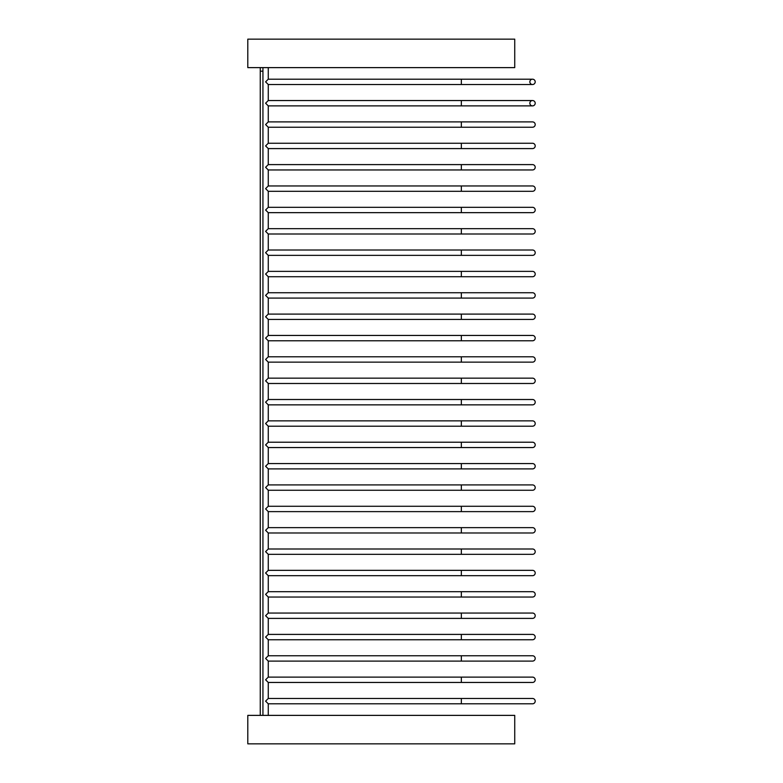 <?xml version="1.0" encoding="UTF-8"?>
<svg xmlns="http://www.w3.org/2000/svg" width="783" height="783" viewBox="0 0 783 783"><rect width="100%" height="100%" fill="white"/><g stroke="black" fill="none" stroke-linecap="round" stroke-linejoin="round"><path stroke-width="1.17" d="M247.8 39.15L514.734 39.15L514.734 67.622L247.8 67.622L247.8 39.15M535.2 701.137A2.672 2.672 0 0 0 532.528 698.475A2.672 2.672 0 0 1 535.2 701.137A2.672 2.672 0 0 1 532.528 703.809A2.672 2.672 0 0 0 535.2 701.137A2.672 2.672 0 0 1 532.528 703.809A2.672 2.672 0 0 0 535.2 701.137M535.2 679.791A2.672 2.672 0 0 0 532.528 677.119A2.672 2.672 0 0 1 535.2 679.791A2.672 2.672 0 0 1 532.528 682.453A2.672 2.672 0 0 0 535.2 679.791A2.672 2.672 0 0 1 532.528 682.453A2.672 2.672 0 0 0 535.2 679.791M535.2 658.434A2.672 2.672 0 0 0 532.528 655.763A2.672 2.672 0 0 1 535.2 658.434A2.672 2.672 0 0 1 532.528 661.097A2.672 2.672 0 0 0 535.2 658.434A2.672 2.672 0 0 1 532.528 661.097A2.672 2.672 0 0 0 535.2 658.434M535.2 637.078A2.672 2.672 0 0 0 532.528 634.406A2.672 2.672 0 0 1 535.2 637.078A2.672 2.672 0 0 1 532.528 639.75A2.672 2.672 0 0 0 535.2 637.078A2.672 2.672 0 0 1 532.528 639.75A2.672 2.672 0 0 0 535.2 637.078M535.2 615.722A2.672 2.672 0 0 0 532.528 613.05A2.672 2.672 0 0 1 535.2 615.722A2.672 2.672 0 0 1 532.528 618.394A2.672 2.672 0 0 0 535.2 615.722A2.672 2.672 0 0 1 532.528 618.394A2.672 2.672 0 0 0 535.2 615.722M535.2 594.366A2.672 2.672 0 0 0 532.528 591.703A2.672 2.672 0 0 1 535.2 594.366A2.672 2.672 0 0 1 532.528 597.038A2.672 2.672 0 0 0 535.2 594.366A2.672 2.672 0 0 1 532.528 597.038A2.672 2.672 0 0 0 535.2 594.366M535.2 573.009A2.672 2.672 0 0 0 532.528 570.347A2.672 2.672 0 0 1 535.2 573.009A2.672 2.672 0 0 1 532.528 575.681A2.672 2.672 0 0 0 535.2 573.009A2.672 2.672 0 0 1 532.528 575.681A2.672 2.672 0 0 0 535.2 573.009M535.2 551.663A2.672 2.672 0 0 0 532.528 548.991A2.672 2.672 0 0 1 535.2 551.663A2.672 2.672 0 0 1 532.528 554.325A2.672 2.672 0 0 0 535.2 551.663A2.672 2.672 0 0 1 532.528 554.325A2.672 2.672 0 0 0 535.2 551.663M535.2 530.306A2.672 2.672 0 0 0 532.528 527.634A2.672 2.672 0 0 1 535.2 530.306A2.672 2.672 0 0 1 532.528 532.978A2.672 2.672 0 0 0 535.2 530.306A2.672 2.672 0 0 1 532.528 532.978A2.672 2.672 0 0 0 535.2 530.306M535.2 508.95A2.672 2.672 0 0 0 532.528 506.278A2.672 2.672 0 0 1 535.2 508.95A2.672 2.672 0 0 1 532.528 511.622A2.672 2.672 0 0 0 535.2 508.95A2.672 2.672 0 0 1 532.528 511.622A2.672 2.672 0 0 0 535.2 508.95M535.2 487.594A2.672 2.672 0 0 0 532.528 484.922A2.672 2.672 0 0 1 535.2 487.594A2.672 2.672 0 0 1 532.528 490.266A2.672 2.672 0 0 0 535.2 487.594A2.672 2.672 0 0 1 532.528 490.266A2.672 2.672 0 0 0 535.2 487.594M535.2 466.237A2.672 2.672 0 0 0 532.528 463.575A2.672 2.672 0 0 1 535.2 466.237A2.672 2.672 0 0 1 532.528 468.909A2.672 2.672 0 0 0 535.2 466.237A2.672 2.672 0 0 1 532.528 468.909A2.672 2.672 0 0 0 535.2 466.237M535.2 444.891A2.672 2.672 0 0 0 532.528 442.219A2.672 2.672 0 0 1 535.2 444.891A2.672 2.672 0 0 1 532.528 447.553A2.672 2.672 0 0 0 535.2 444.891A2.672 2.672 0 0 1 532.528 447.553A2.672 2.672 0 0 0 535.2 444.891M535.2 423.534A2.672 2.672 0 0 0 532.528 420.863A2.672 2.672 0 0 1 535.2 423.534A2.672 2.672 0 0 1 532.528 426.197A2.672 2.672 0 0 0 535.2 423.534A2.672 2.672 0 0 1 532.528 426.197A2.672 2.672 0 0 0 535.2 423.534M535.2 402.178A2.672 2.672 0 0 0 532.528 399.506A2.672 2.672 0 0 1 535.2 402.178A2.672 2.672 0 0 1 532.528 404.85A2.672 2.672 0 0 0 535.2 402.178A2.672 2.672 0 0 1 532.528 404.85A2.672 2.672 0 0 0 535.2 402.178M535.2 380.822A2.672 2.672 0 0 0 532.528 378.15A2.672 2.672 0 0 1 535.2 380.822A2.672 2.672 0 0 1 532.528 383.494A2.672 2.672 0 0 0 535.2 380.822A2.672 2.672 0 0 1 532.528 383.494A2.672 2.672 0 0 0 535.2 380.822M535.2 359.466A2.672 2.672 0 0 0 532.528 356.803A2.672 2.672 0 0 1 535.2 359.466A2.672 2.672 0 0 1 532.528 362.137A2.672 2.672 0 0 0 535.2 359.466A2.672 2.672 0 0 1 532.528 362.137A2.672 2.672 0 0 0 535.2 359.466M535.2 338.109A2.672 2.672 0 0 0 532.528 335.447A2.672 2.672 0 0 1 535.2 338.109A2.672 2.672 0 0 1 532.528 340.781A2.672 2.672 0 0 0 535.2 338.109A2.672 2.672 0 0 1 532.528 340.781A2.672 2.672 0 0 0 535.2 338.109M535.2 316.763A2.672 2.672 0 0 0 532.528 314.091A2.672 2.672 0 0 1 535.2 316.763A2.672 2.672 0 0 1 532.528 319.425A2.672 2.672 0 0 0 535.2 316.763A2.672 2.672 0 0 1 532.528 319.425A2.672 2.672 0 0 0 535.2 316.763M535.2 295.406A2.672 2.672 0 0 0 532.528 292.734A2.672 2.672 0 0 1 535.2 295.406A2.672 2.672 0 0 1 532.528 298.078A2.672 2.672 0 0 0 535.2 295.406A2.672 2.672 0 0 1 532.528 298.078A2.672 2.672 0 0 0 535.2 295.406M535.2 274.05A2.672 2.672 0 0 0 532.528 271.378A2.672 2.672 0 0 1 535.2 274.05A2.672 2.672 0 0 1 532.528 276.722A2.672 2.672 0 0 0 535.2 274.05A2.672 2.672 0 0 1 532.528 276.722A2.672 2.672 0 0 0 535.2 274.05M535.2 252.694A2.672 2.672 0 0 0 532.528 250.022A2.672 2.672 0 0 1 535.2 252.694A2.672 2.672 0 0 1 532.528 255.366A2.672 2.672 0 0 0 535.2 252.694A2.672 2.672 0 0 1 532.528 255.366A2.672 2.672 0 0 0 535.2 252.694M535.2 231.337A2.672 2.672 0 0 0 532.528 228.675A2.672 2.672 0 0 1 535.2 231.337A2.672 2.672 0 0 1 532.528 234.009A2.672 2.672 0 0 0 535.2 231.337A2.672 2.672 0 0 1 532.528 234.009A2.672 2.672 0 0 0 535.2 231.337M535.2 209.991A2.672 2.672 0 0 0 532.528 207.319A2.672 2.672 0 0 1 535.2 209.991A2.672 2.672 0 0 1 532.528 212.653A2.672 2.672 0 0 0 535.2 209.991A2.672 2.672 0 0 1 532.528 212.653A2.672 2.672 0 0 0 535.2 209.991M535.2 188.634A2.672 2.672 0 0 0 532.528 185.963A2.672 2.672 0 0 1 535.2 188.634A2.672 2.672 0 0 1 532.528 191.297A2.672 2.672 0 0 0 535.2 188.634A2.672 2.672 0 0 1 532.528 191.297A2.672 2.672 0 0 0 535.2 188.634M535.2 167.278A2.672 2.672 0 0 0 532.528 164.606A2.672 2.672 0 0 1 535.2 167.278A2.672 2.672 0 0 1 532.528 169.95A2.672 2.672 0 0 0 535.2 167.278A2.672 2.672 0 0 1 532.528 169.95A2.672 2.672 0 0 0 535.2 167.278M535.2 145.922A2.672 2.672 0 0 0 532.528 143.25A2.672 2.672 0 0 1 535.2 145.922A2.672 2.672 0 0 1 532.528 148.594A2.672 2.672 0 0 0 535.2 145.922A2.672 2.672 0 0 1 532.528 148.594A2.672 2.672 0 0 0 535.2 145.922M535.2 124.566A2.672 2.672 0 0 0 532.528 121.903A2.672 2.672 0 0 1 535.2 124.566A2.672 2.672 0 0 1 532.528 127.237A2.672 2.672 0 0 0 535.2 124.566A2.672 2.672 0 0 1 532.528 127.237A2.672 2.672 0 0 0 535.2 124.566M529.856 103.209A2.672 2.672 0 0 0 532.528 105.881A2.672 2.672 0 0 0 535.2 103.209A2.672 2.672 0 0 0 532.528 100.547A2.672 2.672 0 0 0 529.856 103.209A2.672 2.672 0 0 0 532.528 105.881A2.672 2.672 0 0 0 535.2 103.209A2.672 2.672 0 0 0 532.528 100.547L268.266 100.547L265.594 103.209L268.266 105.881L461.344 105.881L461.344 100.547M529.856 81.863A2.672 2.672 0 0 0 532.528 84.525A2.672 2.672 0 0 0 535.2 81.863A2.672 2.672 0 0 0 532.528 79.191A2.672 2.672 0 0 0 529.856 81.863A2.672 2.672 0 0 0 532.528 84.525A2.672 2.672 0 0 0 535.2 81.863A2.672 2.672 0 0 0 532.528 79.191L268.266 79.191L265.594 81.863L268.266 84.525L461.344 84.525L461.344 79.191M461.344 698.475L268.266 698.475L265.594 701.137L268.266 703.809L461.344 703.809L461.344 698.475L532.528 698.475M461.344 677.119L268.266 677.119L265.594 679.791L268.266 682.453L461.344 682.453L461.344 677.119L532.528 677.119M461.344 655.763L268.266 655.763L265.594 658.434L268.266 661.097L461.344 661.097L461.344 655.763L532.528 655.763M461.344 634.406L268.266 634.406L265.594 637.078L268.266 639.75L461.344 639.75L461.344 634.406L532.528 634.406M461.344 613.05L268.266 613.05L265.594 615.722L268.266 618.394L461.344 618.394L461.344 613.05L532.528 613.05M461.344 591.703L268.266 591.703L265.594 594.366L268.266 597.038L461.344 597.038L461.344 591.703L532.528 591.703M461.344 570.347L268.266 570.347L265.594 573.009L268.266 575.681L461.344 575.681L461.344 570.347L532.528 570.347M461.344 548.991L268.266 548.991L265.594 551.663L268.266 554.325L461.344 554.325L461.344 548.991L532.528 548.991M461.344 527.634L268.266 527.634L265.594 530.306L268.266 532.978L461.344 532.978L461.344 527.634L532.528 527.634M461.344 506.278L268.266 506.278L265.594 508.95L268.266 511.622L461.344 511.622L461.344 506.278L532.528 506.278M461.344 484.922L268.266 484.922L265.594 487.594L268.266 490.266L461.344 490.266L461.344 484.922L532.528 484.922M461.344 463.575L268.266 463.575L265.594 466.237L268.266 468.909L461.344 468.909L461.344 463.575L532.528 463.575M461.344 442.219L268.266 442.219L265.594 444.891L268.266 447.553L461.344 447.553L461.344 442.219L532.528 442.219M461.344 420.863L268.266 420.863L265.594 423.534L268.266 426.197L461.344 426.197L461.344 420.863L532.528 420.863M461.344 399.506L268.266 399.506L265.594 402.178L268.266 404.85L461.344 404.85L461.344 399.506L532.528 399.506M461.344 378.15L268.266 378.15L265.594 380.822L268.266 383.494L461.344 383.494L461.344 378.15L532.528 378.15M461.344 356.803L268.266 356.803L265.594 359.466L268.266 362.137L461.344 362.137L461.344 356.803L532.528 356.803M461.344 335.447L268.266 335.447L265.594 338.109L268.266 340.781L461.344 340.781L461.344 335.447L532.528 335.447M461.344 314.091L268.266 314.091L265.594 316.763L268.266 319.425L461.344 319.425L461.344 314.091L532.528 314.091M461.344 292.734L268.266 292.734L265.594 295.406L268.266 298.078L461.344 298.078L461.344 292.734L532.528 292.734M461.344 271.378L268.266 271.378L265.594 274.05L268.266 276.722L461.344 276.722L461.344 271.378L532.528 271.378M461.344 250.022L268.266 250.022L265.594 252.694L268.266 255.366L461.344 255.366L461.344 250.022L532.528 250.022M461.344 228.675L268.266 228.675L265.594 231.337L268.266 234.009L461.344 234.009L461.344 228.675L532.528 228.675M461.344 207.319L268.266 207.319L265.594 209.991L268.266 212.653L461.344 212.653L461.344 207.319L532.528 207.319M461.344 185.963L268.266 185.963L265.594 188.634L268.266 191.297L461.344 191.297L461.344 185.963L532.528 185.963M461.344 164.606L268.266 164.606L265.594 167.278L268.266 169.95L461.344 169.95L461.344 164.606L532.528 164.606M461.344 143.25L268.266 143.25L265.594 145.922L268.266 148.594L461.344 148.594L461.344 143.25L532.528 143.25M461.344 121.903L268.266 121.903L265.594 124.566L268.266 127.237L461.344 127.237L461.344 121.903L532.528 121.903M268.266 715.378L268.266 703.809M268.266 698.475L268.266 682.453M268.266 677.119L268.266 661.097M268.266 655.763L268.266 639.75M268.266 634.406L268.266 618.394M268.266 613.05L268.266 597.038M268.266 591.703L268.266 575.681M268.266 570.347L268.266 554.325M268.266 548.991L268.266 532.978M268.266 527.634L268.266 511.622M268.266 506.278L268.266 490.266M268.266 484.922L268.266 468.909M268.266 463.575L268.266 447.553M268.266 442.219L268.266 426.197M268.266 420.863L268.266 404.85M268.266 399.506L268.266 383.494M268.266 378.15L268.266 362.137M268.266 356.803L268.266 340.781M268.266 335.447L268.266 319.425M268.266 314.091L268.266 298.078M268.266 292.734L268.266 276.722M268.266 271.378L268.266 255.366M268.266 250.022L268.266 234.009M268.266 228.675L268.266 212.653M268.266 207.319L268.266 191.297M268.266 185.963L268.266 169.95M268.266 164.606L268.266 148.594M268.266 143.25L268.266 127.237M268.266 121.903L268.266 105.881M268.266 100.547L268.266 84.525M268.266 79.191L268.266 67.622M262.931 715.378L262.931 67.622M260.259 67.622L260.259 715.378L260.259 71.184L262.931 71.184M514.734 743.85L247.8 743.85L247.8 715.378L514.734 715.378L514.734 743.85M532.528 105.881A2.672 2.672 0 0 0 535.2 103.209A2.672 2.672 0 0 1 532.528 105.881L461.344 105.881M532.528 84.525A2.672 2.672 0 0 0 535.2 81.863A2.672 2.672 0 0 1 532.528 84.525L461.344 84.525M461.344 127.237L532.528 127.237M461.344 148.594L532.528 148.594M461.344 169.95L532.528 169.95M461.344 191.297L532.528 191.297M461.344 212.653L532.528 212.653M461.344 234.009L532.528 234.009M461.344 255.366L532.528 255.366M461.344 276.722L532.528 276.722M461.344 298.078L532.528 298.078M461.344 319.425L532.528 319.425M461.344 340.781L532.528 340.781M461.344 362.137L532.528 362.137M461.344 383.494L532.528 383.494M461.344 404.85L532.528 404.85M461.344 426.197L532.528 426.197M461.344 447.553L532.528 447.553M461.344 468.909L532.528 468.909M461.344 490.266L532.528 490.266M461.344 511.622L532.528 511.622M461.344 532.978L532.528 532.978M461.344 554.325L532.528 554.325M461.344 575.681L532.528 575.681M461.344 597.038L532.528 597.038M461.344 618.394L532.528 618.394M461.344 639.75L532.528 639.75M461.344 661.097L532.528 661.097M461.344 682.453L532.528 682.453M461.344 703.809L532.528 703.809"/></g></svg>
